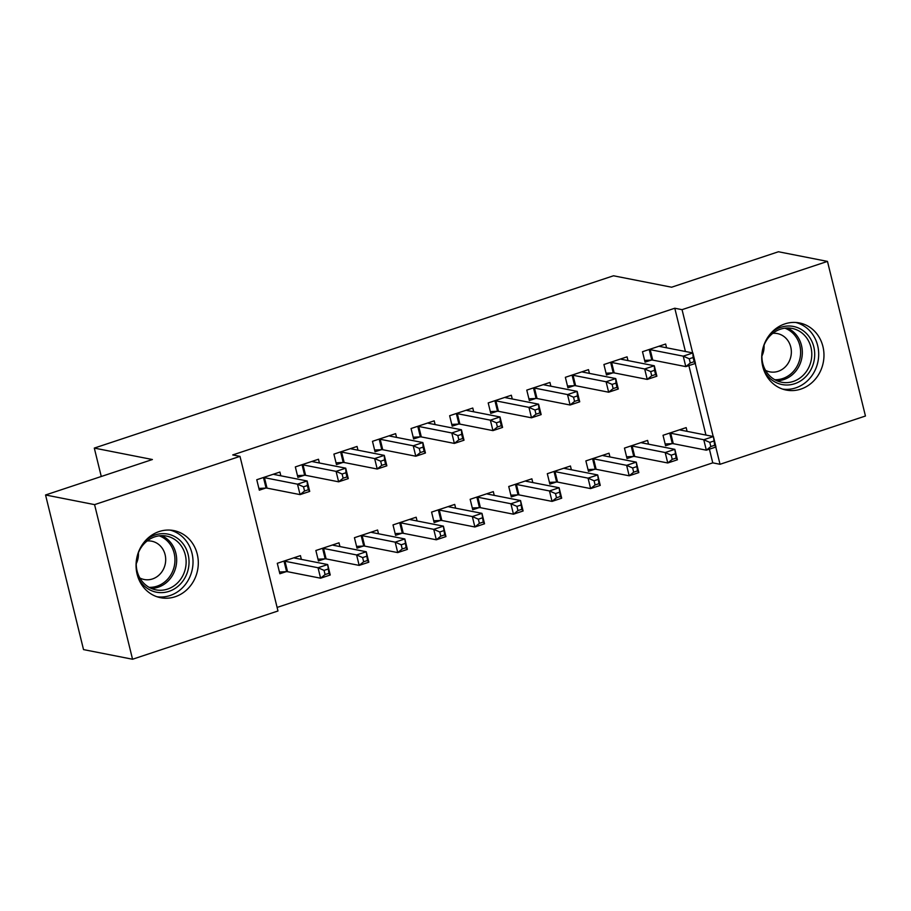 <?xml version="1.0" encoding="UTF-8"?>
<svg xmlns="http://www.w3.org/2000/svg" width="911" height="911" viewBox="0 0 911 911"><rect width="100%" height="100%" fill="white"/><g stroke="black" fill="none" stroke-linecap="round" stroke-linejoin="round"><path stroke-width="1.37" d="M159.174 531.546A34.208 31.008 -78.9 0 1 173.785 530.578A34.208 31.008 -78.9 0 1 198.302 562.087A34.208 31.008 -78.9 0 1 175.185 596.739A34.208 31.008 -78.9 0 1 160.575 597.707A34.208 31.008 -78.9 0 1 136.058 566.198A34.208 31.008 -78.9 0 1 159.174 531.546M784.838 323.906A34.208 31.008 -78.9 0 1 799.448 322.938A34.208 31.008 -78.9 0 1 823.965 354.447A34.208 31.008 -78.9 0 1 800.849 389.099A34.208 31.008 -78.9 0 1 786.239 390.067A34.208 31.008 -78.9 0 1 761.721 358.558A34.208 31.008 -78.9 0 1 784.838 323.906M277.103 607.432L712.766 462.856L720.032 464.28L715.795 447.05M277.98 610.985L132.55 659.245L94.573 504.626L239.992 456.365L277.98 610.985M94.573 504.626L45.55 494.98L83.527 649.6L132.55 659.245M45.55 494.98L152.399 459.52L94.3 448.087L613.49 275.782L671.601 287.216L778.449 251.755L827.473 261.4L865.45 416.02L720.032 464.28M94.3 448.087L101.269 476.487M339.928 546.577L339.006 542.819L315.866 550.506L318.429 560.948L324.669 558.876M319.397 462.993L318.486 459.246L295.335 466.922L297.897 477.375L304.149 475.303M417.079 520.967L416.156 517.22L393.017 524.907L395.579 535.349L401.819 533.277M396.547 437.394L395.625 433.647L372.485 441.323L375.047 451.776L381.288 449.704M494.229 495.368L493.306 491.621L470.156 499.296L472.729 509.75L478.97 507.678M473.697 411.795L472.775 408.037L449.635 415.723L452.198 426.166L458.438 424.093M571.368 469.769L570.445 466.011L547.306 473.697L549.868 484.14L556.12 482.067M550.848 386.184L549.925 382.438L526.774 390.113L529.348 400.567L535.588 398.494M648.518 444.158L647.596 440.412L624.456 448.098L627.019 458.54L633.259 456.468M627.986 360.585L627.064 356.839L603.925 364.514L606.487 374.968L612.739 372.895M712.766 462.856L709.407 449.169M705.945 435.071L688.875 365.584M685.414 351.487L674.789 308.237L232.738 454.931L239.992 456.365M666.567 347.786L665.645 344.028L642.494 351.714L645.068 362.157L651.308 360.084M687.088 431.358L686.165 427.612L663.026 435.287L665.588 445.741L671.84 443.668M589.417 373.385L588.495 369.638L565.355 377.313L567.917 387.767L574.158 385.695M609.949 456.969L609.026 453.211L585.875 460.898L588.449 471.34L594.689 469.267M512.267 398.984L511.344 395.237L488.205 402.924L490.767 413.366L497.019 411.294M532.798 482.568L531.876 478.822L508.737 486.497L511.299 496.95L517.539 494.878M435.116 424.594L434.205 420.836L411.055 428.523L413.628 438.965L419.869 436.893M455.648 508.167L454.726 504.421L431.586 512.096L434.148 522.55L440.4 520.477M357.977 450.193L357.055 446.447L333.904 454.122L336.478 464.576L342.718 462.503M378.498 533.766L377.587 530.02L354.436 537.706L357.01 548.149L363.25 546.076M280.827 475.793L279.905 472.046L256.765 479.733L259.328 490.175L265.568 488.102M301.359 559.377L300.436 555.63L277.286 563.305L279.859 573.748L286.1 571.687M674.789 308.237L682.054 309.66L827.473 261.4M713.199 436.494L695.264 363.466M692.679 352.921L682.054 309.66M689.263 358.797L690.287 362.977L694.148 361.701L693.123 357.522L689.263 358.797L683.239 356.155L692.884 352.956L695.446 363.409L685.801 366.609L683.239 356.155L650.192 349.665A4.384 0.843 -13.8 0 0 649.236 349.619L648.746 349.642M659.393 346.1L659.439 346.237A4.384 0.843 -13.8 0 0 659.837 346.465L692.884 352.956L693.123 357.522M690.287 362.977L685.801 366.609L652.754 360.107A4.384 0.843 -13.8 0 0 651.798 360.061L644.635 360.403M694.148 361.701L695.446 363.409M713.643 441.095L709.794 442.382L710.819 446.561L714.679 445.274L713.415 436.54L715.978 446.982L706.332 450.182L703.77 439.74L713.415 436.54L680.369 430.038A4.384 0.843 166.2 0 1 679.97 429.81L679.925 429.685M665.155 443.976L672.329 443.646A4.384 0.843 166.2 0 1 673.286 443.68L706.332 450.182L710.819 446.561M669.266 433.215L669.767 433.192A4.384 0.843 166.2 0 1 670.724 433.237L703.77 439.74L709.794 442.382M715.978 446.982L714.679 445.274M650.693 371.597L651.718 375.776L655.567 374.501L654.542 370.321L650.693 371.597L644.669 368.966L654.303 365.766L656.877 376.209L647.231 379.409L644.669 368.966L611.623 362.464A4.384 0.843 -13.8 0 0 610.666 362.419L610.165 362.441M620.824 358.911L620.858 359.036A4.384 0.843 -13.8 0 0 621.256 359.264L654.303 365.766L654.542 370.321M651.718 375.776L647.231 379.409L614.185 372.906A4.384 0.843 -13.8 0 0 613.228 372.872L606.054 373.203M655.567 374.501L656.877 376.209M612.112 384.396L613.137 388.576L616.998 387.3L615.973 383.121L612.112 384.396L606.088 381.766L615.734 378.566L618.296 389.008L608.662 392.208L606.088 381.766L573.042 375.264A4.384 0.843 -13.8 0 0 572.085 375.218L571.596 375.241M582.254 371.711L582.288 371.836A4.384 0.843 -13.8 0 0 582.687 372.064L615.734 378.566L615.973 383.121M613.137 388.576L608.662 392.208L575.615 385.706A4.384 0.843 -13.8 0 0 574.659 385.672L567.485 386.002M616.998 387.3L618.296 389.008M675.074 453.894L671.213 455.181L672.238 459.36L676.099 458.074L674.835 449.339L677.408 459.782L667.763 462.982L665.189 452.539L674.835 449.339L641.788 442.837A4.384 0.843 166.2 0 1 641.39 442.609L641.355 442.484M626.586 456.787L633.76 456.445A4.384 0.843 166.2 0 1 634.716 456.491L667.763 462.982L672.238 459.36M630.697 446.026L631.186 446.003A4.384 0.843 166.2 0 1 632.143 446.037L665.189 452.539L671.213 455.181M677.408 459.782L676.099 458.074M636.504 466.694L632.644 467.981L633.669 472.16L637.529 470.873L636.265 462.139L638.827 472.593L629.182 475.793L626.62 465.339L636.265 462.139L603.219 455.637A4.384 0.843 166.2 0 1 602.82 455.409L602.775 455.284M588.016 469.586L595.179 469.245A4.384 0.843 166.2 0 1 596.136 469.29L629.182 475.793L633.669 472.16M592.127 458.825L592.617 458.802A4.384 0.843 166.2 0 1 593.573 458.837L626.62 465.339L632.644 467.981M638.827 472.593L637.529 470.873M771.07 333.039A29.596 26.84 -78.9 0 1 802.602 330.294A29.596 26.84 -78.9 0 1 813.774 362.123A29.596 26.84 -78.9 0 1 790.611 384.704A29.596 26.84 -78.9 0 1 763.805 369.98M810.938 361.451A27.41 24.848 101.1 0 0 792.137 328.427A27.41 24.848 101.1 0 0 762.769 349.198A27.41 24.848 101.1 0 0 781.558 382.221A27.41 24.848 101.1 0 0 810.938 361.451M764.044 345.189A19.518 17.696 -78.9 0 1 763.475 351.714A19.518 17.696 -78.9 0 1 761.903 356.064M765.525 370.356A19.518 17.696 101.1 0 0 769.829 371.859A19.518 17.696 101.1 0 0 790.748 357.078A19.518 17.696 101.1 0 0 777.368 333.574A19.518 17.696 101.1 0 0 772.813 333.335M782.583 389.088A33.98 30.815 101.1 0 0 817.622 363.102A33.98 30.815 101.1 0 0 795.69 322.46M145.407 540.678A29.596 26.84 -78.9 0 1 176.939 537.934A29.596 26.84 -78.9 0 1 188.11 569.762A29.596 26.84 -78.9 0 1 164.948 592.344A29.596 26.84 -78.9 0 1 138.142 577.608M185.275 569.09A27.41 24.848 101.1 0 0 166.474 536.067A27.41 24.848 101.1 0 0 137.106 556.837A27.41 24.848 101.1 0 0 155.895 589.85A27.41 24.848 101.1 0 0 185.275 569.09M138.381 552.829A19.518 17.696 -78.9 0 1 137.823 559.354A19.518 17.696 -78.9 0 1 136.24 563.704M139.861 577.995A19.518 17.696 101.1 0 0 144.166 579.498A19.518 17.696 101.1 0 0 165.085 564.718A19.518 17.696 101.1 0 0 151.704 541.202A19.518 17.696 101.1 0 0 147.149 540.975M156.92 596.728A33.98 30.815 101.1 0 0 191.959 570.741A33.98 30.815 101.1 0 0 170.027 530.1M573.543 397.207L574.568 401.387L578.428 400.1L577.403 395.921L573.543 397.207L567.519 394.565L577.164 391.366L579.726 401.808L570.081 405.008L567.519 394.565L534.472 388.063A4.384 0.843 -13.8 0 0 533.516 388.018L533.026 388.04M543.673 384.51L543.719 384.636A4.384 0.843 -13.8 0 0 544.118 384.863L577.164 391.366L577.403 395.921M574.568 401.387L570.081 405.008L537.034 398.506A4.384 0.843 -13.8 0 0 536.078 398.471L528.915 398.802M578.428 400.1L579.726 401.808M534.973 410.007L535.998 414.186L539.847 412.899L538.822 408.72L534.973 410.007L528.949 407.365L538.583 404.165L541.157 414.607L531.512 417.807L528.949 407.365L495.903 400.863A4.384 0.843 -13.8 0 0 494.946 400.829L494.445 400.851M505.104 397.31L505.138 397.435A4.384 0.843 -13.8 0 0 505.537 397.663L538.583 404.165L538.822 408.72M535.998 414.186L531.512 417.807L498.465 411.316A4.384 0.843 -13.8 0 0 497.508 411.271L490.334 411.613M539.847 412.899L541.157 414.607M597.923 479.505L594.074 480.78L595.099 484.959L598.948 483.684L597.696 474.938L600.258 485.392L590.613 488.592L588.05 478.138L597.696 474.938L564.649 468.436A4.384 0.843 166.2 0 1 564.239 468.22L564.205 468.083M549.435 482.386L556.61 482.044A4.384 0.843 166.2 0 1 557.566 482.09L590.613 488.592L595.099 484.959M553.546 471.625L554.047 471.602A4.384 0.843 166.2 0 1 555.004 471.647L588.05 478.138L594.074 480.78M600.258 485.392L598.948 483.684M559.354 492.304L555.494 493.58L556.519 497.759L560.379 496.484L559.115 487.738L561.688 498.192L552.043 501.392L549.47 490.949L559.115 487.738L526.068 481.247A4.384 0.843 166.2 0 1 525.67 481.019L525.636 480.894M510.866 495.185L518.04 494.855A4.384 0.843 166.2 0 1 518.997 494.889L552.043 501.392L556.519 497.759M514.977 484.424L515.467 484.401A4.384 0.843 166.2 0 1 516.423 484.447L549.47 490.949L555.494 493.58M561.688 498.192L560.379 496.484M496.393 422.806L497.417 426.986L501.278 425.699L500.253 421.52L496.393 422.806L490.369 420.165L500.014 416.965L502.576 427.418L492.942 430.618L490.369 420.165L457.322 413.662A4.384 0.843 -13.8 0 0 456.365 413.628L455.876 413.651M466.534 410.109L466.569 410.235A4.384 0.843 -13.8 0 0 466.967 410.462L500.014 416.965L500.253 421.52M497.417 426.986L492.942 430.618L459.896 424.116A4.384 0.843 -13.8 0 0 458.939 424.07L451.765 424.412M501.278 425.699L502.576 427.418M520.785 505.104L516.924 506.379L517.949 510.559L521.809 509.283L520.545 500.549L523.108 510.991L513.462 514.191L510.9 503.749L520.545 500.549L487.499 494.047A4.384 0.843 166.2 0 1 487.1 493.819L487.055 493.694M472.297 507.985L479.459 507.655A4.384 0.843 166.2 0 1 480.416 507.689L513.462 514.191L517.949 510.559M476.407 497.224L476.897 497.201A4.384 0.843 166.2 0 1 477.854 497.247L510.9 503.749L516.924 506.379M523.108 510.991L521.809 509.283M457.823 435.606L458.848 439.785L462.708 438.51L461.683 434.331L457.823 435.606L451.799 432.964L461.444 429.764L464.006 440.218L454.361 443.418L451.799 432.964L418.753 426.473A4.384 0.843 -13.8 0 0 417.796 426.428L417.295 426.45M427.954 422.909L427.999 423.046A4.384 0.843 -13.8 0 0 428.398 423.262L461.444 429.764L461.683 434.331M458.848 439.785L454.361 443.418L421.315 436.916A4.384 0.843 -13.8 0 0 420.358 436.87L413.195 437.212M462.708 438.51L464.006 440.218M482.204 517.904L478.355 519.19L479.38 523.358L483.229 522.083L481.965 513.348L484.538 523.791L474.893 526.991L472.331 516.548L481.965 513.348L448.918 506.846A4.384 0.843 166.2 0 1 448.519 506.618L448.485 506.493M433.716 520.785L440.89 520.454A4.384 0.843 166.2 0 1 441.846 520.488L474.893 526.991L479.38 523.358M437.827 510.023L438.328 510.001A4.384 0.843 166.2 0 1 439.284 510.046L472.331 516.548L478.355 519.19M484.538 523.791L483.229 522.083M419.242 448.406L420.278 452.585L424.127 451.309L423.103 447.13L419.242 448.406L413.23 445.775L422.863 442.564L425.437 453.018L415.792 456.217L413.23 445.775L380.183 439.273A4.384 0.843 -13.8 0 0 379.227 439.227L378.725 439.25M389.384 435.72L389.418 435.845A4.384 0.843 -13.8 0 0 389.817 436.073L422.863 442.564L423.103 447.13M420.278 452.585L415.792 456.217L382.745 449.715A4.384 0.843 -13.8 0 0 381.789 449.681L374.615 450.011M424.127 451.309L425.437 453.018M443.634 530.703L439.774 531.99L440.799 536.169L444.659 534.882L443.395 526.148L445.957 536.59L436.323 539.79L433.75 529.348L443.395 526.148L410.349 519.646A4.384 0.843 166.2 0 1 409.95 519.418L409.916 519.293M395.146 533.595L402.32 533.254A4.384 0.843 166.2 0 1 403.277 533.299L436.323 539.79L440.799 536.169M399.257 522.834L399.747 522.812A4.384 0.843 166.2 0 1 400.703 522.846L433.75 529.348L439.774 531.99M445.957 536.59L444.659 534.882M380.673 461.205L381.698 465.384L385.558 464.109L384.533 459.93L380.673 461.205L374.649 458.575L384.294 455.375L386.856 465.817L377.211 469.017L374.649 458.575L341.602 452.072A4.384 0.843 -13.8 0 0 340.646 452.027L340.156 452.05M350.815 448.519L350.849 448.645A4.384 0.843 -13.8 0 0 351.247 448.872L384.294 455.375L384.533 459.93M381.698 465.384L377.211 469.017L344.176 462.515A4.384 0.843 -13.8 0 0 343.208 462.481L336.045 462.811M385.558 464.109L386.856 465.817M405.065 543.503L401.204 544.789L402.229 548.969L406.09 547.682L404.826 538.948L407.388 549.401L397.743 552.601L395.18 542.147L404.826 538.948L371.779 532.445A4.384 0.843 166.2 0 1 371.381 532.218L371.335 532.092M356.577 546.395L363.74 546.053A4.384 0.843 166.2 0 1 364.696 546.099L397.743 552.601L402.229 548.969M360.688 535.634L361.177 535.611A4.384 0.843 166.2 0 1 362.134 535.645L395.18 542.147L401.204 544.789M407.388 549.401L406.09 547.682M342.103 474.016L343.128 478.184L346.989 476.909L345.952 472.729L342.103 474.016L336.079 471.374L345.724 468.174L348.287 478.617L338.641 481.817L336.079 471.374L303.033 464.872A4.384 0.843 -13.8 0 0 302.076 464.826L301.575 464.849M312.234 461.319L312.279 461.444A4.384 0.843 -13.8 0 0 312.678 461.672L345.724 468.174L345.952 472.729M343.128 478.184L338.641 481.817L305.595 475.314A4.384 0.843 -13.8 0 0 304.638 475.28L297.476 475.61M346.989 476.909L348.287 478.617M366.484 556.314L362.624 557.589L363.66 561.768L367.509 560.493L366.245 551.747L368.818 562.201L359.173 565.401L356.611 554.947L366.245 551.747L333.198 545.245A4.384 0.843 166.2 0 1 332.8 545.029L332.766 544.892M317.996 559.195L325.17 558.853A4.384 0.843 166.2 0 1 326.127 558.899L359.173 565.401L363.66 561.768M322.107 548.433L322.608 548.411A4.384 0.843 166.2 0 1 323.564 548.445L356.611 554.947L362.624 557.589M368.818 562.201L367.509 560.493M303.522 486.816L304.559 490.995L308.408 489.708L307.383 485.529L303.522 486.816L297.498 484.174L307.144 480.974L309.717 491.416L300.072 494.616L297.498 484.174L264.452 477.671A4.384 0.843 -13.8 0 0 263.495 477.637L263.006 477.66M273.664 474.119L273.699 474.244A4.384 0.843 -13.8 0 0 274.097 474.472L307.144 480.974L307.383 485.529M304.559 490.995L300.072 494.616L267.025 488.125A4.384 0.843 -13.8 0 0 266.069 488.08L258.895 488.421M308.408 489.708L309.717 491.416M327.914 569.113L324.054 570.388L325.079 574.568L328.939 573.292L327.675 564.547L330.237 575L320.604 578.2L318.03 567.747L327.675 564.547L294.629 558.056A4.384 0.843 166.2 0 1 294.23 557.828L294.196 557.703M279.426 571.994L286.601 571.652A4.384 0.843 166.2 0 1 287.557 571.698L320.604 578.2L325.079 574.568M283.537 561.233L284.027 561.21A4.384 0.843 166.2 0 1 284.984 561.256L318.03 567.747L324.054 570.388M330.237 575L328.939 573.292M650.192 349.665L652.754 360.107M649.236 349.619L651.798 360.061M672.329 443.646L669.767 433.192M673.286 443.68L670.724 433.237M611.623 362.464L614.185 372.906M610.666 362.419L613.228 372.872M573.042 375.264L575.615 385.706M572.085 375.218L574.659 385.672M633.76 456.445L631.186 446.003M634.716 456.491L632.143 446.037M595.179 469.245L592.617 458.802M596.136 469.29L593.573 458.837M787.309 328.017A27.41 24.848 -78.9 0 1 801.475 359.594A27.41 24.848 -78.9 0 1 776.935 380.775M774.76 379.693A26.51 24.028 101.1 0 0 799.79 359.219A26.51 24.028 101.1 0 0 784.883 328.188M161.646 535.645A27.41 24.848 -78.9 0 1 175.812 567.234A27.41 24.848 -78.9 0 1 151.272 588.415M149.097 587.333A26.51 24.028 101.1 0 0 174.126 566.858A26.51 24.028 101.1 0 0 159.22 535.827M534.472 388.063L537.034 398.506M533.516 388.018L536.078 398.471M495.903 400.863L498.465 411.316M494.946 400.829L497.508 411.271M556.61 482.044L554.047 471.602M557.566 482.09L555.004 471.647M518.04 494.855L515.467 484.401M518.997 494.889L516.423 484.447M457.322 413.662L459.896 424.116M456.365 413.628L458.939 424.07M479.459 507.655L476.897 497.201M480.416 507.689L477.854 497.247M418.753 426.473L421.315 436.916M417.796 426.428L420.358 436.87M440.89 520.454L438.328 510.001M441.846 520.488L439.284 510.046M380.183 439.273L382.745 449.715M379.227 439.227L381.789 449.681M402.32 533.254L399.747 522.812M403.277 533.299L400.703 522.846M341.602 452.072L344.176 462.515M340.646 452.027L343.208 462.481M363.74 546.053L361.177 535.611M364.696 546.099L362.134 535.645M303.033 464.872L305.595 475.314M302.076 464.826L304.638 475.28M325.17 558.853L322.608 548.411M326.127 558.899L323.564 548.445M264.452 477.671L267.025 488.125M263.495 477.637L266.069 488.08M286.601 571.652L284.027 561.21M287.557 571.698L284.984 561.256"/></g></svg>
